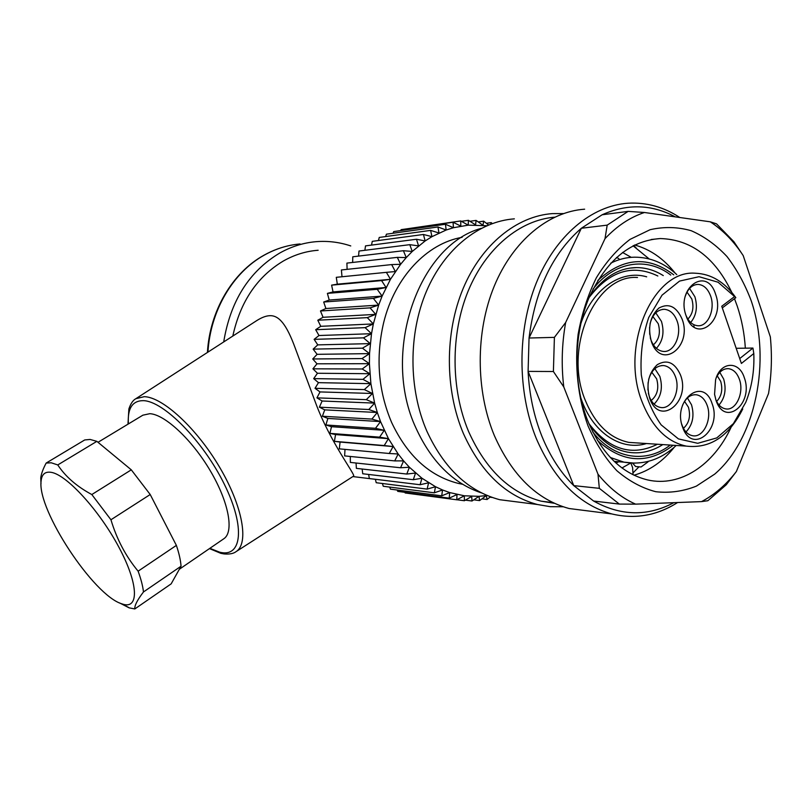<?xml version="1.0" encoding="UTF-8"?>
<svg xmlns="http://www.w3.org/2000/svg" width="812" height="812" viewBox="0 0 812 812"><rect width="100%" height="100%" fill="white"/><g stroke="black" fill="none" stroke-linecap="round" stroke-linejoin="round"><path stroke-width="1.22" d="M632.944 472.96L639.003 466.809M647.265 461.642L647.702 462.129L641.084 466.981L635.634 466.524L632.589 463.155M632.436 474.441L633.015 474.076L632.487 474.472M633.015 474.076L632.599 467.6L630.863 463.073M649.184 258.937L633.086 245.782M647.702 462.129L648.504 461.328M722.304 307.89L735.834 297.669C724.69 282.008 711.17 273.857 695.285 273.218C652.838 269.543 619.586 346.927 642.241 402.234C652.351 427.366 667.038 441.992 686.302 446.113C710.074 448.823 728.892 436.44 742.757 408.964M735.834 297.669L718.072 282.221L699.041 276.709L679.563 281.084L662.034 295.162L648.737 317.451C642.586 335.62 640.11 354.783 641.307 374.941C644.758 394.459 651.376 411.105 661.161 424.879L678.436 438.906L697.752 443.311L716.783 437.912L733.368 423.661L745.751 402.376C751.821 387.222 754.5 370.952 753.8 353.545L752.937 348.064L739.722 358.569M734.474 296.654L721.746 306.256L741.397 363.451L753.8 353.545M716.032 400.397L714.57 394.338L715.595 379.722C720.406 361.462 739.052 360.426 744.249 377.56C754.145 403.381 725.035 427.721 716.032 400.397M686.181 315.959C675.554 288.027 706.836 265.605 715.545 294.137C725.867 321.146 695.579 344.471 686.181 315.959M651.457 341.771C647.56 327.551 650.047 316.315 658.897 308.063C668.702 302.785 676.416 306.439 682.06 319.025C692.859 346.399 661.303 370.698 651.457 341.771M649.813 398.59C645.926 384.543 648.402 373.246 657.253 364.7C667.058 359.087 674.782 362.467 680.426 374.819C691.225 401.747 659.669 427.092 649.813 398.59M682.689 427.376C672.052 400.336 703.354 375.824 712.073 403.594C722.406 429.751 692.108 455.085 682.689 427.376M685.318 296.126C688.018 288.534 692.271 284.626 698.087 284.403C703.689 284.86 707.851 288.696 710.571 295.903C715.575 309.139 707.962 326.911 697.66 325.724C692.575 325.176 688.667 321.684 685.937 315.259M690.677 322.496C696.402 315.503 697.812 306.926 694.899 296.766L689.581 288.422M687.003 292.107L691.824 299.019C694.118 307.281 692.798 313.97 687.876 319.086M716.265 377.712C719.361 371.429 723.472 368.425 728.587 368.689C733.439 369.419 737.022 372.931 739.356 379.214C744.421 392.49 736.068 410.953 725.755 408.903C721.421 408.142 718.082 405.015 715.748 399.524M719.026 404.985C724.984 397.921 726.527 389.283 723.665 379.052L719.797 372.363M717.24 375.824L720.721 381.417C722.944 389.577 721.574 396.256 716.62 401.443M736.19 348.297L752.937 348.064M650.047 323.744C652.635 314.345 657.426 309.524 664.409 309.291C670.062 309.88 674.264 313.716 677.015 320.801C682.354 334.453 674.041 352.976 663.12 351.403C657.74 350.662 653.711 346.897 651.011 340.096L650.3 337.812M656.39 348.348C662.896 341.213 664.581 332.22 661.445 321.369L655.771 312.843M652.878 316.528L658.248 323.724C660.724 332.697 659.1 339.741 653.376 344.846M649.702 334.321L649.58 327.277M648.656 379.437C651.62 370.039 656.634 365.42 663.719 365.562C668.956 366.364 672.843 370.028 675.381 376.555C680.943 390.45 671.788 409.755 660.552 407.462C655.588 406.528 651.863 402.945 649.387 396.703L648.362 393.181M654.076 404.132C661.141 396.916 663.069 387.679 659.851 376.413L654.858 368.678M651.813 372.221L656.654 378.869C659.182 388.177 657.365 395.383 651.194 400.499M647.946 390.024L648.108 382.584M682.486 405.432C685.775 397.931 690.383 394.368 696.331 394.764C701.172 395.627 704.775 399.118 707.11 405.269C712.52 418.951 703.385 438.206 692.494 435.699C687.896 434.735 684.445 431.314 682.151 425.427L681.715 424.108M685.988 431.943C692.737 424.757 694.575 415.703 691.509 404.782L687.399 397.951M684.557 401.382L688.434 407.238C690.829 416.099 689.165 423.123 683.44 428.31M636.08 247.772L633.522 245.559M675.097 273.055C663.637 258.632 650.158 249.284 634.649 244.991M633.979 475.203C649.387 470.858 662.836 461.51 674.336 447.179M731.003 427.467C713.636 464.992 680.385 487.373 647.732 479.963C621.586 473.599 601.469 453.573 587.38 419.895C573.049 383.112 573.485 335.356 588.598 298.704C605.955 260.703 629.858 240.656 660.288 238.545C691.134 239.489 714.966 257.434 731.785 292.381M734.495 298.684L737.174 305.931C741.691 319.329 744.411 333.407 745.345 348.165M587.989 425.803C577.941 397.88 574.439 365.847 578.103 334.412C581.808 313.828 587.908 294.908 596.414 277.674C606.097 261.88 617.293 249.122 630 239.398L650.077 229.715C663.993 226.548 677.705 226.883 691.225 230.72C704.308 236.434 716.245 245.051 727.014 256.572C736.9 269.482 744.99 284.281 751.283 300.968C771.573 361.147 755.728 439.008 714.712 474.117L696.351 486.134C683.176 491.372 669.667 493.239 655.822 491.717C642.069 488.154 629.087 481.151 616.856 470.716C605.387 458.425 595.764 443.453 587.989 425.803M635.613 504.14L701.548 501.613C714.611 494.711 726.222 484.673 736.372 471.518L768.528 393.556C771.593 374.809 772.202 355.92 770.344 336.899L743.203 255.597C733.886 241.357 722.903 230.1 710.267 221.818L644.454 212.49C630.224 217.18 617.079 225.898 605.011 238.657L565.659 322.506C561.833 343.831 561.204 365.319 563.772 386.938L597.997 474.208C609.233 488.073 621.769 498.05 635.613 504.14L619.333 504.079L593.633 501.055L573.759 485.627L599.337 488.337L619.333 504.079M701.548 501.613L707.861 500.72L726.243 484.784L736.372 471.518M743.203 255.597L733.896 241.732L716.519 223.848L710.267 221.818M644.454 212.49L628.133 211.384L602.139 214.774L581.341 228.263L607.183 225.137L605.011 238.657M628.133 211.384L607.183 225.137M565.659 322.506L554.403 337.366L529.048 338.025L581.341 228.263C552.586 253.354 535.159 289.945 529.048 338.025L528.094 371.388L573.759 485.627C560.696 472.706 550.089 456.293 541.949 436.369C533.92 416.312 529.302 394.652 528.094 371.388L553.398 371.51L563.772 386.938M554.403 337.366L553.398 371.51M597.997 474.208L599.337 488.337M679.817 217.494C663.668 206.938 646.403 202.178 628.011 203.223C591.643 205.659 555.479 235.612 536.285 282.982C517.183 330.362 517.244 391.526 536.204 438.318C554.17 479.77 579.392 504.973 611.852 513.945C634.984 519.457 656.898 515.65 677.594 502.526M593.633 501.055C620.825 516.097 647.56 516.635 673.848 502.679M675.239 216.855C651.66 204.218 627.29 203.528 602.139 214.774M588.954 511.032L569.07 508.515C536.986 499.756 512.067 475.436 494.335 435.536C475.609 390.511 475.477 331.763 494.224 286.179C513.062 240.606 548.679 211.668 584.64 209.191M554.403 503.298L541.127 501.166C509.966 492.854 485.82 469.681 468.656 431.659C450.731 389.181 450.487 333.955 468.23 290.869C486.063 247.802 519.984 220.082 554.535 217.19M563.376 213.576L552.454 213.607C516.848 216.114 481.689 244.3 463.134 288.534C444.661 332.788 444.834 389.76 463.378 433.486C480.917 472.229 505.561 495.899 537.331 504.485L550.242 506.678L563.163 506.769M519.193 502.181L499.745 499.715C468.412 491.331 444.093 468.443 426.807 431.05C408.537 388.877 408.314 334.006 426.432 291.325C444.631 248.665 479.212 221.382 514.351 218.854M481.617 492.955C453.451 483.556 431.598 461.987 416.069 428.279C380.869 353.575 417.957 245.478 481.161 228.375M462.678 484.297L458.435 483.434C429.629 476.167 407.36 455.837 391.617 422.443C378.219 390.775 375.55 357.544 383.629 322.75C394.673 277.217 427.051 243.316 462.109 237.327M486.713 225.736L468.199 225.157L453.431 227.725L446.143 230.029L431.964 236.657L425.143 240.951L412.252 251.446L406.254 257.597L400.6 264.306L390.47 279.298L382.107 296.106L378.666 305.089L373.337 323.937L371.5 333.702L369.531 353.626L369.409 363.685L370.891 383.67L374.626 403.107L377.326 412.496L380.534 421.58L388.44 438.653L398.154 453.989L403.605 460.891L409.41 467.255L421.956 478.227L435.496 486.713L442.54 489.971L449.716 492.579L464.322 495.787L479.019 496.335L487.129 495.493M488.54 224.965L483.678 221.179L482.988 225.279L476.076 220.407L475.609 224.883L468.412 220.326L468.199 225.157L460.739 220.935L460.8 226.101L453.076 222.244L453.431 227.725L445.473 224.254L446.143 230.029L437.972 226.974L438.977 233.014L430.614 230.385L431.964 236.657L423.438 234.475L425.143 240.951L416.475 239.246L418.566 245.894L409.786 244.666L412.252 251.446L403.391 250.715L406.254 257.597L397.332 257.363L400.6 264.306L391.658 264.58L395.332 271.553L386.39 272.345L390.47 279.298L381.569 280.597L386.055 287.499L377.225 289.295L382.107 296.106L373.378 298.41L378.666 305.089L370.069 307.87L375.733 314.376L367.298 317.634L373.337 323.937L365.106 327.652L371.5 333.702L363.482 337.853L370.231 343.618L362.457 348.175L369.531 353.626L362.03 358.579L369.409 363.685L362.213 368.983L369.856 373.713L362.984 379.346L370.891 383.67L364.344 389.587L372.485 393.485L366.293 399.666L374.626 403.107L368.821 409.512L377.326 412.496L371.886 419.083L380.534 421.58L375.499 428.31L384.249 430.309L379.61 437.15L388.44 438.653L384.208 445.555L393.089 446.559L389.252 453.492L398.154 453.989L394.723 460.901L403.605 460.891L400.57 467.763L409.41 467.255L406.771 474.046L415.541 473.041L413.298 479.709L421.956 478.227L420.088 484.734L428.624 482.785L427.112 489.108L435.496 486.713L434.339 492.813L442.54 489.971L441.718 495.827L449.716 492.579L449.209 498.162L456.994 494.518L456.78 499.796L464.322 495.787L464.393 500.74L471.681 496.386L472.016 501.004L479.019 496.335L479.587 500.588L486.307 495.614L487.098 499.492L490.407 496.802M449.209 498.162L397.768 491.382L397.159 490.022M456.78 499.796L405.158 492.965L404.823 492.316M408.497 228.598L460.739 220.935M400.692 230.598L401.148 229.644L453.076 222.244M393.059 233.257L393.739 231.582L445.473 224.254M385.639 236.566L386.431 234.181L437.972 226.974M378.443 240.514L379.265 237.439L430.614 230.385M371.51 245.102L372.282 241.347L423.438 234.475M364.872 250.299L365.512 245.884L416.475 239.246M358.569 256.095L358.995 251.04L409.786 244.666M352.641 262.459L352.784 256.795L403.391 250.715M347.11 269.351L346.907 263.108L397.332 257.363M342.004 276.75L341.395 269.96L391.658 264.58M389.252 453.492L339.304 448.853L340.086 442.053L334.392 441.332L335.569 434.572L329.905 433.364L331.489 426.696L325.896 424.98L327.865 418.444L322.384 416.241L324.739 409.867L319.39 407.177L322.12 401.006L316.934 397.86L320.019 391.922L315.026 388.319L318.456 382.655L313.686 378.625L317.451 373.266L312.924 368.821L316.995 363.806L312.742 358.975L317.106 354.326L313.138 349.13L317.766 344.877L314.122 339.355L318.994 335.518L315.675 329.702L320.76 326.312L317.796 320.222L323.064 317.289L320.476 310.976L325.896 308.519L323.683 302.023L329.225 300.044L327.398 293.386L333.042 291.914L331.611 285.144L337.315 284.17L336.29 277.318L386.39 272.345M394.723 460.901L344.633 455.897L344.988 449.381M400.57 467.763L350.337 462.414L350.317 456.466M406.771 474.046L356.377 468.372L356.052 463.023M413.298 479.709L362.731 473.761L362.162 469.021M420.088 484.734L369.358 478.552L368.618 474.452M427.112 489.108L376.21 482.724L375.377 479.283M434.339 492.813L383.254 486.256L382.411 483.495M441.718 495.827L390.45 489.149L389.679 487.078M232.811 336.056C240.342 301.668 257.201 276.648 283.388 260.997C294.482 254.735 306.073 251.152 318.152 250.258M269.594 315.706C265.95 315.868 261.687 317.482 256.795 320.567L135.848 398.702L144.262 396.672C162.725 397.048 196.859 428.391 219.778 467.519C242.849 506.617 249.122 543.441 236.14 551.592L353.677 476.045C355.209 474.32 330.169 442.134 315.685 403.056L295.284 348.257C286.443 323.947 278.749 315.147 269.594 315.706M350.754 245.934C339.457 242.149 327.845 240.728 315.929 241.692C303.394 242.778 291.346 246.554 279.785 253.019C249.132 271.391 230.446 301.029 223.706 341.933M97.998 442.296L142.871 415.186L149.814 413.684C164.846 414.404 192.068 439.718 210.399 470.96C228.842 502.181 234.191 531.87 223.909 538.691L179.33 569.273M46.162 463.063L84.722 439.952L90.112 439.454L96.861 441.352L131.29 469.833L150.21 494.518L176.377 545.39C179.087 553.408 180.64 560.351 181.046 566.218L171.159 583.858L134.812 608.949C134.427 605.681 137.309 600.017 143.47 591.958C142.831 586.142 141.044 579.22 138.121 571.181C125.86 556.433 116.796 539.29 110.939 519.761L91.817 494.538C76.846 486.51 65.488 476.644 57.764 464.941L51.257 462.789L46.162 463.063C43.087 468.839 41.28 473.772 40.752 477.882L41.006 483.739M57.764 464.941L96.861 441.352M131.29 469.833L91.817 494.538M110.939 519.761L150.21 494.518M176.377 545.39L138.121 571.181M143.47 591.958L181.046 566.218M119.587 602.93L129.067 607.823L134.812 608.949M51.044 472.31C44.995 471.407 41.676 474.401 41.077 481.293C37.301 510.129 93.735 595.592 121.79 603.813L122.216 603.966C139.136 609.995 138.842 584.538 119.029 547.471C99.44 510.454 66.472 474.472 51.044 472.31M456.872 499.745L464.393 500.74M465.418 500.141L472.016 501.004M473.782 499.827L479.587 500.588M481.963 498.842L487.098 499.492M489.951 497.177L492.245 497.472M492.265 223.544L491.189 222.62L490.854 224.061M486.388 223.28L491.189 222.62M478.258 221.94L483.678 221.179M469.925 221.28L476.076 220.407M461.419 221.321L468.412 220.326M390.47 279.298L337.315 284.17M331.611 285.144L381.569 280.597M386.055 287.499L333.042 291.914M327.398 293.386L377.225 289.295M382.107 296.106L329.225 300.044M323.683 302.023L373.378 298.41M378.666 305.089L325.896 308.519M320.476 310.976L370.069 307.87M375.733 314.376L323.064 317.289M317.796 320.222L367.298 317.634M373.337 323.937L320.76 326.312M315.675 329.702L365.106 327.652M371.5 333.702L318.994 335.518M314.122 339.355L363.482 337.853M370.231 343.618L317.766 344.877M313.138 349.13L362.457 348.175M369.531 353.626L317.106 354.326M312.742 358.975L362.03 358.579M369.409 363.685L316.995 363.806M312.924 368.821L362.213 368.983M369.856 373.713L317.451 373.266M313.686 378.625L362.984 379.346M370.891 383.67L318.456 382.655M315.026 388.319L364.344 389.587M372.485 393.485L320.019 391.922M316.934 397.86L366.293 399.666M374.626 403.107L322.12 401.006M319.39 407.177L368.821 409.512M377.326 412.496L324.739 409.867M322.384 416.241L371.886 419.083M380.534 421.58L327.865 418.444M325.896 424.98L375.499 428.31M384.249 430.309L331.489 426.696M329.905 433.364L379.61 437.15M388.44 438.653L335.569 434.572M334.392 441.332L384.208 445.555M393.089 446.559L340.086 442.053M630.65 463.063L621.982 467.956M622.53 252.451L631.228 257.333M676.792 274.588C664.287 263.007 650.229 257.201 634.608 257.181C626.488 257.292 618.531 259.282 610.736 263.159M610.319 457.481L623.951 462.16L634.974 463.175M618.724 461.734L615.973 463.043M616.45 257.485L618.876 258.612M673.737 274.821C648.362 255.547 623.048 257.434 597.784 280.475M597.5 440.469C622.581 463.084 647.803 464.687 673.189 445.26M670.235 445.077C646.322 463.723 613.791 459.318 592.699 431.852M592.933 289.214C614.156 261.362 646.87 256.531 670.742 275.045M663.262 275.593C654.858 270.315 645.966 267.645 636.598 267.595L629.828 268.102M589.004 423.884C599.733 439.739 612.4 449.117 627.006 452.04C639.541 454.253 651.478 451.766 662.815 444.59M588.893 423.62C609.264 449.858 632.122 456.74 657.446 444.245M694.169 327.114L693.813 325.845M657.842 275.999C632.487 263.778 609.568 270.964 589.076 297.547M646.514 443.545C622.093 451.076 594.475 434.075 582.153 401.615L580.58 397.261M580.671 324.14C592.171 289.001 621.15 269.269 646.677 276.821M638.323 443.007L628.935 442.408C609.883 438.419 595.369 424.453 585.361 400.509C562.949 347.83 595.531 274.141 637.501 277.501M207.943 352.124C210.379 310.478 233.135 272.253 264.326 255.11C275.745 248.746 287.671 245.031 300.075 243.955M209.872 548.323L219.555 552.15C241.773 558.118 245.752 527.556 224.386 484.358C203.315 441.17 163.567 400.915 143.247 400.651C132.336 400.702 127.393 408.456 128.397 423.925M676.234 445.463C660.663 459.815 643.236 465.388 623.951 462.16L614.156 461.358M589.167 297.344C602.626 277.724 618.439 267.808 636.598 267.595M698.087 284.403L696.422 284.505M728.587 368.689L726.791 368.678M686.302 446.113L638.303 443.007M664.409 309.291L662.48 309.372M663.719 365.562L661.557 365.562M696.331 394.764L694.27 394.723M660.288 238.545L651.234 239.489M569.07 508.515L611.852 513.945M541.127 501.166L552.962 502.618M499.745 499.715L537.331 504.485M461.926 483.84L458.435 483.434M375.388 479.324L352.855 476.573M209.466 548.597L220.773 553.307L224.061 553.936C229.603 554.373 233.623 553.591 236.14 551.592M127.971 424.179L128.875 408.954C130.661 403.635 132.985 400.225 135.848 398.702M291.488 245.133C281.947 246.939 272.761 250.299 263.951 255.232C232.506 272.538 209.77 310.854 207.425 352.459M41.077 481.293L40.752 477.882M122.216 603.966L129.544 607.985"/></g></svg>
